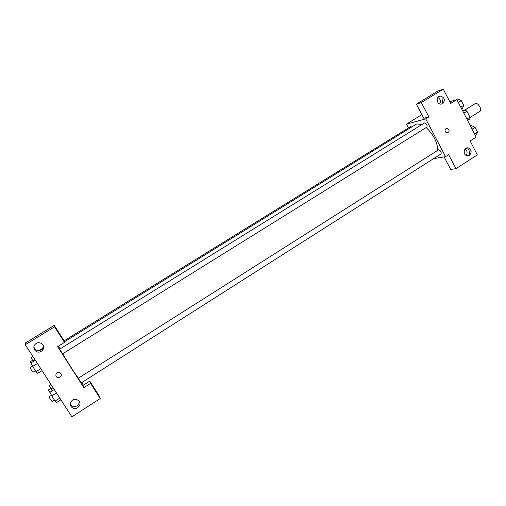 <?xml version="1.0" encoding="UTF-8"?>
<svg xmlns="http://www.w3.org/2000/svg" width="506" height="506" viewBox="0 0 506 506"><rect width="100%" height="100%" fill="white"/><g stroke="black" fill="none" stroke-linecap="round" stroke-linejoin="round"><path stroke-width="0.76" d="M469.985 117.556L479.96 111.282C482.68 109.84 477.651 101.826 475.172 103.648L465.178 109.891M462.503 110.555L465.109 109.853L466.918 111.238L469.947 117.12L469.821 118.999L467.588 120.409M466.886 119.043L469.947 117.12M463.85 113.161L466.918 111.238M462.863 111.25L465.109 109.853M449.796 101.706L456.848 99.593L476.203 137.088L470.131 140.959L477.341 154.88L456.001 168.675L448.658 154.678L445.558 156.651L433.497 158.701M456.848 99.593L450.682 103.407L443.3 89.164L438.107 90.903L416.387 104.173L423.819 118.309L428.854 116.911L425.71 118.859L445.558 156.651M408.443 127.955L406.426 124.153L421.884 114.628M406.426 124.153L425.71 118.859M442.035 98.17L442.56 103.73M439.714 103.939C441.087 101.187 440.479 99.056 437.892 97.531M442.636 103.686C445.362 100.188 444.698 97.652 440.637 96.07C436.064 95.843 436.204 104.135 440.77 104.166L442.636 103.686M416.387 104.173L421.346 102.591L428.854 116.911M443.3 89.164L421.346 102.591M456.001 168.675L450.675 169.402L444.104 156.898M468.594 149.314C469.612 151.421 469.676 153.533 468.79 155.658M466.083 155.374C467.645 152.932 467.31 150.813 465.084 149.017M469.473 155.323C472.016 152.382 471.649 149.921 468.366 147.942C464.015 146.62 462.44 154.602 466.836 155.703L469.473 155.323M445.28 131.8C444.679 129.65 445.369 128.499 447.355 128.341C449.866 130.403 449.67 131.952 446.773 132.977L445.28 131.8C444.679 129.65 445.369 128.499 447.355 128.341L447.355 128.341C449.866 130.403 449.67 131.952 446.773 132.977M424.553 122.907L59.676 349.14L62.617 353.82L426.944 127.088C427.399 125.159 426.602 123.768 424.553 122.907M438.677 149.757L78.278 378.254L81.188 382.915L441.08 153.875C441.517 152.021 440.713 150.649 438.677 149.757M411.764 126.962L410.587 126.626L64.066 340.842M421.776 124.602L417.052 123.894L415.983 124.349L64.344 341.866M437.842 150.238C437.317 142.129 433.44 134.564 426.204 127.55M78.36 378.203C73.617 371.556 68.399 363.409 62.706 353.764M60.005 348.938L58.607 346.022M83.832 387.666L57.621 346.635L64.49 342.385L54.572 326.813L25.3 344.712L71.896 416.836L100.226 398.532L90.574 383.365L83.832 387.666L82.13 382.315M56.198 373.504C55.262 376.761 56.501 378.007 59.904 377.248C56.501 378.007 55.262 376.761 56.198 373.504C58.228 370.55 62.934 373.637 60.739 376.464L59.904 377.248L60.739 376.464M41.277 351.297C36.78 354.364 31.309 348.229 35.135 344.396C39.126 339.697 46.666 345.781 42.466 350.285L41.277 351.297M77.608 407.773C73.61 410.619 68.354 405.761 71.125 401.758C74.148 396.495 82.516 400.973 79.246 406.071L77.608 407.773M33.915 346.958C35.154 350.43 37.577 351.417 41.182 349.924L42.359 348.925L43.51 346.142M70.397 404.161C72.016 406.672 74.255 407.222 77.121 405.799L78.74 404.123L79.391 401.625M83.098 385.351L89.739 381.107L99.258 396.065L100.226 398.532M89.739 381.107L90.574 383.365M64.49 342.385L64.028 340.702L54.256 325.358L25.408 342.973L25.3 344.712M54.256 325.358L54.572 326.813M38.81 350.683L42.902 348.16M50.998 384.49L49.265 385.578L52.15 390.866M50.973 389.051L53.086 387.716M50.859 394.092L48.418 389.93L50.695 388.488M32.795 356.319L31.043 357.4L33.187 361.55M32.662 360.734L34.8 359.412M32.017 365.104L30.183 361.79L32.479 360.367M54.256 389.531L49.955 392.251L51.745 395.907L55.091 401.068L56.602 402.517L60.878 399.784M51.745 395.907L56.444 392.922M55.091 401.068L59.778 398.083M52.023 401.416L52.01 401.479C50.758 400.088 49.778 398.519 49.076 396.774L51.435 395.281M35.325 360.228L30.967 362.922L32.656 366.433L36.046 371.67L37.71 373.327L42.042 370.626M32.656 366.433L37.425 363.472M36.046 371.67L40.803 368.71M33.067 372.176L33.048 372.22C31.777 370.822 30.784 369.247 30.075 367.495L32.46 366.021M470.536 126.108L471.409 125.558L475.045 127.348L477.462 132.041L476.228 134.893L475.355 135.45M472.13 129.194L475.045 127.348M474.552 133.894L477.462 132.041M456.304 99.758L457.664 98.917L461.251 100.586L463.698 105.337L462.541 108.36L461.655 108.91M458.303 102.414L461.251 100.586M460.757 107.164L463.698 105.337M440.637 96.07L438.727 96.684M468.366 147.942L465.754 148.41M42.466 350.285L42.359 348.925M79.246 406.071L78.74 404.123M52.01 401.479L54.376 399.974M33.048 372.22L35.439 370.734"/></g></svg>
